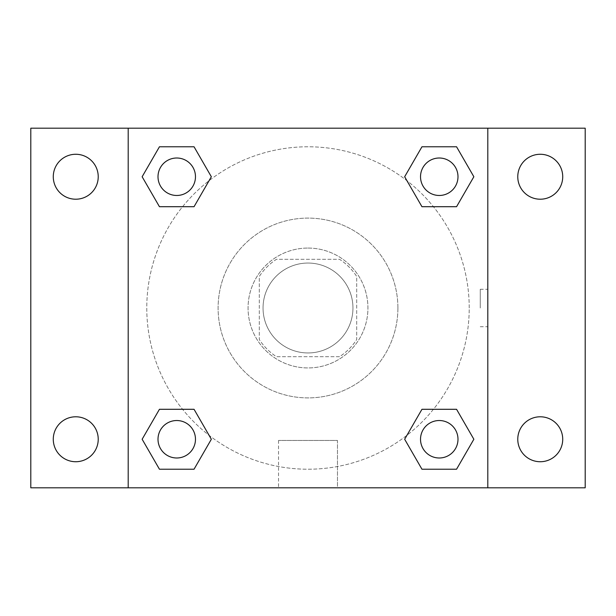 <?xml version="1.0" encoding="UTF-8"?>
<svg xmlns="http://www.w3.org/2000/svg" width="616" height="616" viewBox="0 0 616 616"><rect width="100%" height="100%" fill="white"/><g stroke="black" fill="none" stroke-linecap="round" stroke-linejoin="round"><path stroke-width="0.46" stroke-dasharray="3.08 2.31" d="M352.953 308A44.953 44.953 0 0 0 285.524 269.069A44.953 44.953 0 0 0 285.524 346.931A44.953 44.953 0 0 0 352.953 308A44.953 44.953 0 0 0 285.524 269.069A44.953 44.953 0 0 0 285.524 346.931A44.953 44.953 0 0 0 352.953 308M339.539 356.695L276.461 356.695A58.019 58.019 0 0 1 259.305 339.539L259.305 276.461A58.019 58.019 0 0 1 276.461 259.305L339.539 259.305A58.019 58.019 0 0 1 356.695 276.461L356.695 339.539A58.019 58.019 0 0 1 339.539 356.695L276.461 356.695A58.019 58.019 0 0 1 259.305 339.539L259.305 276.461A58.019 58.019 0 0 1 276.461 259.305L339.539 259.305A58.019 58.019 0 0 1 356.695 276.461L356.695 339.539A58.019 58.019 0 0 1 339.539 356.695M308 248.063A59.937 59.937 0 0 1 359.906 337.968A59.937 59.937 0 0 1 256.094 337.968A59.937 59.937 0 0 1 308 248.063A59.937 59.937 0 0 0 248.063 308A59.937 59.937 0 0 0 308 367.937A59.937 59.937 0 0 0 367.937 308A59.937 59.937 0 0 0 308 248.063M397.905 308A89.905 89.905 0 0 0 263.047 230.145A89.905 89.905 0 0 0 263.047 385.855A89.905 89.905 0 0 0 397.905 308A89.905 89.905 0 0 0 263.047 230.145A89.905 89.905 0 0 0 263.047 385.855A89.905 89.905 0 0 0 397.905 308M75.753 461.731A22.476 22.476 0 0 0 95.218 428.02A22.476 22.476 0 0 0 56.287 428.02A22.476 22.476 0 0 0 75.753 461.731M540.247 461.731A22.476 22.476 0 0 0 559.713 428.02A22.476 22.476 0 0 0 520.782 428.02A22.476 22.476 0 0 0 540.247 461.731M540.247 199.214A22.476 22.476 0 0 0 559.713 165.504A22.476 22.476 0 0 0 520.782 165.504A22.476 22.476 0 0 0 540.247 199.214M75.753 199.214A22.476 22.476 0 0 0 95.218 165.504A22.476 22.476 0 0 0 56.287 165.504A22.476 22.476 0 0 0 75.753 199.214M30.8 128.197L585.2 128.197L585.2 487.803L30.8 487.803L30.8 128.197M128.197 128.197L487.803 128.197L487.803 487.803L128.197 487.803L128.197 128.197L487.803 128.197L487.803 487.803L128.197 487.803L128.197 128.197L128.197 487.803M326.726 128.197L289.274 128.205L326.726 128.197M337.468 487.803L278.532 487.803L337.468 487.803L278.532 487.803L337.468 487.803L337.468 440.455L278.532 440.455L337.468 440.455L278.532 440.455L337.468 440.455L337.468 487.803M469.223 308A161.223 161.223 0 0 0 227.389 168.376A161.223 161.223 0 0 0 227.389 447.624A161.223 161.223 0 0 0 469.223 308A161.223 161.223 0 0 0 227.389 168.376A161.223 161.223 0 0 0 227.389 447.624A161.223 161.223 0 0 0 469.223 308M195.472 439.254A18.726 18.726 0 0 0 167.375 423.038A18.726 18.726 0 0 0 167.375 455.478A18.726 18.726 0 0 0 195.472 439.254A18.726 18.726 0 0 0 167.375 423.038A18.726 18.726 0 0 0 167.375 455.478A18.726 18.726 0 0 0 195.472 439.254A18.726 18.726 0 0 0 167.375 423.038A18.726 18.726 0 0 0 167.375 455.478A18.726 18.726 0 0 0 195.472 439.254M457.988 176.746A18.726 18.726 0 0 0 429.891 160.522A18.726 18.726 0 0 0 429.891 192.962A18.726 18.726 0 0 0 457.988 176.746A18.726 18.726 0 0 0 429.891 160.522A18.726 18.726 0 0 0 429.891 192.962A18.726 18.726 0 0 0 457.988 176.746A18.726 18.726 0 0 0 429.891 160.522A18.726 18.726 0 0 0 429.891 192.962A18.726 18.726 0 0 0 457.988 176.746M195.472 176.746A18.726 18.726 0 0 0 167.375 160.522A18.726 18.726 0 0 0 167.375 192.962A18.726 18.726 0 0 0 195.472 176.746A18.726 18.726 0 0 0 167.375 160.522A18.726 18.726 0 0 0 167.375 192.962A18.726 18.726 0 0 0 195.472 176.746A18.726 18.726 0 0 0 167.375 160.522A18.726 18.726 0 0 0 167.375 192.962A18.726 18.726 0 0 0 195.472 176.746M420.528 439.254A18.726 18.726 0 0 1 448.625 423.038A18.726 18.726 0 0 1 448.625 455.478A18.726 18.726 0 0 1 420.528 439.254A18.726 18.726 0 0 1 448.625 423.038A18.726 18.726 0 0 1 448.625 455.478A18.726 18.726 0 0 1 420.528 439.254M128.197 308L128.197 289.274L128.205 308M487.803 308L487.803 289.274L487.795 308M480.257 308L480.257 289.274L480.257 308M487.803 128.197L487.803 487.803M159.444 469.223L142.142 439.254L159.444 409.293L142.142 439.254L159.444 469.223M194.048 409.293L211.342 439.254L194.04 469.223L211.342 439.254L194.048 409.293M421.952 206.707L404.658 176.746L421.96 146.777L404.658 176.746L421.952 206.707M456.556 146.777L473.858 176.746L456.556 206.707L473.858 176.746L456.556 146.777M159.444 206.707L142.142 176.746L159.444 146.777L142.142 176.746L159.444 206.707M194.048 146.777L211.342 176.746L194.04 206.707L211.342 176.746L194.048 146.777M421.952 469.223L404.658 439.254L421.96 409.293L404.658 439.254L421.952 469.223M456.556 409.293L473.858 439.254L456.556 469.223L473.858 439.254L456.556 409.293M457.988 439.254A18.726 18.726 0 0 0 429.891 423.038A18.726 18.726 0 0 0 429.891 455.478A18.726 18.726 0 0 0 457.988 439.254M480.257 326.726L487.803 326.726M480.257 289.274L487.803 289.274M278.532 440.455L278.532 487.803L278.532 440.455"/><path stroke-width="0.92" d="M30.8 128.197L585.2 128.197L585.2 487.803L30.8 487.803L30.8 128.197M540.247 154.269A22.476 22.476 0 0 1 562.724 176.746A22.476 22.476 0 0 1 540.247 199.214A22.476 22.476 0 0 1 517.771 176.746A22.476 22.476 0 0 1 540.247 154.269M540.247 416.786A22.476 22.476 0 0 1 562.724 439.254A22.476 22.476 0 0 1 540.247 461.731A22.476 22.476 0 0 1 517.771 439.254A22.476 22.476 0 0 1 540.247 416.786M75.753 416.786A22.476 22.476 0 0 1 98.229 439.254A22.476 22.476 0 0 1 75.753 461.731A22.476 22.476 0 0 1 53.276 439.254A22.476 22.476 0 0 1 75.753 416.786M75.753 154.269A22.476 22.476 0 0 1 98.229 176.746A22.476 22.476 0 0 1 75.753 199.214A22.476 22.476 0 0 1 53.276 176.746A22.476 22.476 0 0 1 75.753 154.269M159.444 409.293L194.048 409.293L211.342 439.254L194.04 469.223L159.444 469.223L142.142 439.254L159.444 409.293L194.048 409.293L159.444 409.293M421.952 146.777L456.556 146.777L473.858 176.746L456.556 206.707L421.952 206.707L404.658 176.746L421.96 146.777L456.556 146.777L421.952 146.777M128.197 487.803L128.197 128.197M487.803 128.197L487.803 487.803M159.444 146.777L194.048 146.777L211.342 176.746L194.04 206.707L159.444 206.707L142.142 176.746L159.444 146.777L194.048 146.777L159.444 146.777M421.952 409.293L456.556 409.293L473.858 439.254L456.556 469.223L421.952 469.223L404.658 439.254L421.96 409.293L456.556 409.293L421.952 409.293M456.556 469.223L421.952 469.223L456.556 469.223M457.988 439.254A18.726 18.726 0 0 0 429.891 423.038A18.726 18.726 0 0 0 429.891 455.478A18.726 18.726 0 0 0 457.988 439.254M194.048 469.223L159.444 469.223L194.048 469.223M195.472 439.254A18.726 18.726 0 0 0 167.375 423.038A18.726 18.726 0 0 0 167.375 455.478A18.726 18.726 0 0 0 195.472 439.254M456.556 206.707L421.952 206.707L456.556 206.707M457.988 176.746A18.726 18.726 0 0 0 429.891 160.522A18.726 18.726 0 0 0 429.891 192.962A18.726 18.726 0 0 0 457.988 176.746M194.048 206.707L159.444 206.707L194.048 206.707M195.472 176.746A18.726 18.726 0 0 0 167.375 160.522A18.726 18.726 0 0 0 167.375 192.962A18.726 18.726 0 0 0 195.472 176.746"/></g></svg>

